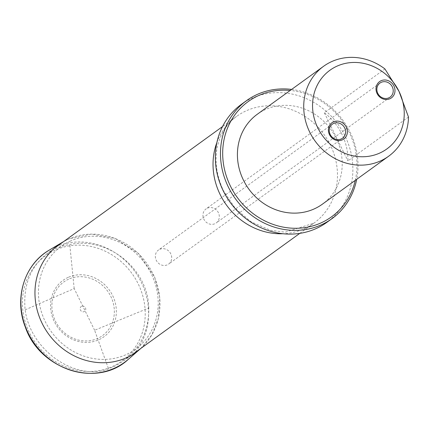 <?xml version="1.0" encoding="UTF-8"?>
<svg xmlns="http://www.w3.org/2000/svg" width="430" height="430" viewBox="0 0 430 430"><rect width="100%" height="100%" fill="white"/><g stroke="black" fill="none" stroke-linecap="round" stroke-linejoin="round"><path stroke-width="0.32" stroke-dasharray="2.15 1.61" d="M148.748 308.031C148.382 268.933 107.726 236.242 69.762 244.525C61.495 245.621 53.997 248.583 47.268 253.41C30.374 266.697 22.994 285.504 25.128 309.837C30.245 349.869 74.745 381.367 108.575 368.908L116.331 365.425L123.517 360.942C140.777 347.682 149.189 330.046 148.748 308.031L94.605 330.256L108.575 368.908M25.128 309.837L74.186 288.573L94.605 330.256M74.186 288.573L69.762 244.525M408.5 117.062L347.924 160.901A55.502 50.702 54.1 0 0 341.936 134.235A55.502 50.702 54.1 0 0 324.349 112.784L384.925 68.94M257.28 114.267A55.502 50.702 -125.9 0 1 336.222 138.369A55.502 50.702 -125.9 0 1 322.36 204.191M355.261 180.38A71.111 64.962 54.1 0 0 290.18 90.461M291.626 89.413A72.842 66.548 -125.9 0 1 350.149 132.263A72.842 66.548 -125.9 0 1 356.707 179.337M241.397 104.356A72.842 66.548 -125.9 0 1 345.005 135.987A72.842 66.548 -125.9 0 1 326.811 222.38M324.349 112.784L347.924 160.901M207.325 208.179A8.67 7.923 -125.9 0 1 217.994 211.974A8.67 7.923 -125.9 0 1 216.215 222.966A8.67 7.923 -125.9 0 1 204.712 220.585A8.67 7.923 -125.9 0 1 206.045 208.916A8.67 7.923 -125.9 0 1 207.325 208.179M159.724 249.298A8.67 7.923 -125.9 0 1 170.393 253.098A8.67 7.923 -125.9 0 1 168.614 264.09A8.67 7.923 -125.9 0 1 157.111 261.709A8.67 7.923 -125.9 0 1 158.444 250.04A8.67 7.923 -125.9 0 1 159.724 249.298M70.498 241.015A63.43 57.948 54.1 0 0 66.311 346.865A63.43 57.948 54.1 0 0 158.165 305.569A63.43 57.948 54.1 0 0 70.498 241.015M68.182 277.377A34.841 31.825 54.1 0 0 65.881 335.513A34.841 31.825 54.1 0 0 116.331 312.83A34.841 31.825 54.1 0 0 68.182 277.377M68.606 279.199A33.083 30.224 54.1 0 0 66.424 334.406A33.083 30.224 54.1 0 0 114.326 312.868A33.083 30.224 54.1 0 0 68.606 279.199M81.641 306.284A2.978 2.72 54.1 0 0 81.442 311.25A2.978 2.72 54.1 0 0 85.753 309.315A2.978 2.72 54.1 0 0 81.641 306.284M216.892 142.502A65.908 60.211 -125.9 0 1 236.613 116.385A65.908 60.211 -125.9 0 1 300.694 113.821A65.908 60.211 -125.9 0 1 337.373 171.522A65.908 60.211 -125.9 0 1 313.895 223.165A65.908 60.211 -125.9 0 1 282.918 233.732M140.868 348.386L151.881 334.841L158.439 318.334L159.831 297.689L154.671 277.146L138.621 253.566L114.923 238.311L91.262 234.081L68.467 239.118L63.586 241.601A66.22 60.496 -125.9 0 1 68.424 239.139A66.22 60.496 -125.9 0 1 148.441 265.826A66.22 60.496 -125.9 0 1 140.18 348.993M49.342 250.066A67.628 61.786 -125.9 0 1 55.072 247.089A67.628 61.786 -125.9 0 1 136.794 274.335A67.628 61.786 -125.9 0 1 128.376 359.27M55.293 250.072A65.043 59.421 54.1 0 0 50.998 358.604A65.043 59.421 54.1 0 0 145.184 316.265A65.043 59.421 54.1 0 0 55.293 250.072M299.785 233.377L313.895 223.165L285.235 232.178L270.545 230.313L250.921 221.729L235.264 208.356L223.589 190.99C217.698 178.568 215.29 166.276 216.365 154.123C216.591 143.238 223.837 124.974 236.613 116.385L222.503 126.592M54.078 248.486L47.268 253.41M131.36 355.266L123.517 360.942M379.953 83.06L206.045 208.916M390.123 97.11L216.215 222.966M332.352 124.179L158.444 250.04M342.522 138.229L168.614 264.09"/><path stroke-width="0.64" d="M377.088 93.53A10.062 9.191 -125.9 0 1 381.082 80.743A10.062 9.191 -125.9 0 1 393.907 85.973A10.062 9.191 -125.9 0 1 389.908 98.76A10.062 9.191 -125.9 0 1 377.088 93.53M329.482 134.655A10.062 9.191 -125.9 0 1 333.481 121.867A10.062 9.191 -125.9 0 1 346.306 127.092A10.062 9.191 -125.9 0 1 342.307 139.884A10.062 9.191 -125.9 0 1 329.482 134.655M398.997 91.348A48.563 44.365 -125.9 0 1 356.545 156.386A48.563 44.365 -125.9 0 1 319.646 81.066A48.563 44.365 -125.9 0 1 398.997 91.348L408.5 117.062A55.502 50.702 -125.9 0 1 388.65 156.214A55.502 50.702 -125.9 0 1 315.039 140.981A55.502 50.702 -125.9 0 1 323.575 66.295A55.502 50.702 -125.9 0 1 384.925 68.94L398.997 91.348M388.65 156.214L322.36 204.191A55.502 50.702 -125.9 0 1 248.744 188.958A55.502 50.702 -125.9 0 1 257.28 114.267L323.575 66.295M290.18 90.461A71.111 64.962 54.1 0 0 230.367 185.959A71.111 64.962 54.1 0 0 298.447 228.222A71.111 64.962 54.1 0 0 355.261 180.38M356.707 179.337A72.842 66.548 -125.9 0 1 331.955 218.655A72.842 66.548 -125.9 0 1 228.346 187.023A72.842 66.548 -125.9 0 1 246.54 100.631A72.842 66.548 -125.9 0 1 291.626 89.413M331.955 218.655L326.811 222.38A72.842 66.548 -125.9 0 1 223.202 190.748A72.842 66.548 -125.9 0 1 241.397 104.356L246.54 100.631M381.233 82.318A8.67 7.923 54.1 0 0 379.953 83.06A8.67 7.923 54.1 0 0 378.62 94.729A8.67 7.923 54.1 0 0 390.123 97.11A8.67 7.923 54.1 0 0 391.902 86.113A8.67 7.923 54.1 0 0 381.233 82.318M333.632 123.442A8.67 7.923 54.1 0 0 332.352 124.179A8.67 7.923 54.1 0 0 331.019 135.848A8.67 7.923 54.1 0 0 342.522 138.229A8.67 7.923 54.1 0 0 344.301 127.237A8.67 7.923 54.1 0 0 333.632 123.442M282.918 233.732A65.908 60.211 -125.9 0 1 220.149 194.548A65.908 60.211 -125.9 0 1 216.892 142.502M140.18 348.993A66.22 60.496 -125.9 0 1 48.466 333.9A66.22 60.496 -125.9 0 1 62.796 242.069A66.22 60.496 -125.9 0 1 63.586 241.601L49.342 250.066A67.628 61.786 -125.9 0 0 34.69 343.871A67.628 61.786 -125.9 0 0 128.376 359.27L140.868 348.386M222.503 126.592L54.078 248.486M299.785 233.377L131.36 355.266M128.376 359.27C97.841 388.252 39.818 369.983 25.343 327.133C13.819 298.388 24.37 264.251 49.342 250.066"/></g></svg>
